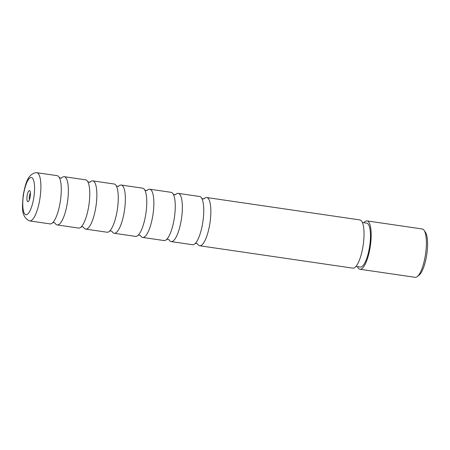 <?xml version="1.0" encoding="UTF-8"?>
<svg xmlns="http://www.w3.org/2000/svg" width="450" height="450" viewBox="0 0 450 450"><rect width="100%" height="100%" fill="white"/><g stroke="black" fill="none" stroke-linecap="round" stroke-linejoin="round"><path stroke-width="0.67" d="M55.024 223.065A24.373 6.879 -81.7 0 0 57.184 224.938A24.373 6.879 -81.7 0 0 57.707 224.944A24.373 6.879 -81.7 0 0 67.646 200.908A24.373 6.879 -81.7 0 0 64.237 176.704A24.373 6.879 -81.7 0 0 63.714 176.698A24.373 6.879 -81.7 0 0 61.627 177.879M83.52 227.227A24.373 6.879 -81.7 0 0 85.68 229.101A24.373 6.879 -81.7 0 0 86.203 229.112A24.373 6.879 -81.7 0 0 96.142 205.076A24.373 6.879 -81.7 0 0 92.734 180.872A24.373 6.879 -81.7 0 0 92.211 180.861A24.373 6.879 -81.7 0 0 90.124 182.047M112.016 231.396A24.373 6.879 -81.7 0 0 114.176 233.269A24.373 6.879 -81.7 0 0 114.699 233.274A24.373 6.879 -81.7 0 0 124.639 209.239A24.373 6.879 -81.7 0 0 121.23 185.034A24.373 6.879 -81.7 0 0 120.707 185.029A24.373 6.879 -81.7 0 0 118.62 186.21M140.513 235.558A24.373 6.879 -81.7 0 0 142.672 237.431A24.373 6.879 -81.7 0 0 143.196 237.442A24.373 6.879 -81.7 0 0 153.135 213.407A24.373 6.879 -81.7 0 0 149.726 189.203A24.373 6.879 -81.7 0 0 149.203 189.191A24.373 6.879 -81.7 0 0 147.116 190.378M169.009 239.726A24.373 6.879 -81.7 0 0 171.169 241.599A24.373 6.879 -81.7 0 0 171.692 241.605A24.373 6.879 -81.7 0 0 181.631 217.569A24.373 6.879 -81.7 0 0 178.222 193.365A24.373 6.879 -81.7 0 0 177.699 193.359A24.373 6.879 -81.7 0 0 175.618 194.541M197.505 243.889A24.373 6.879 -81.7 0 0 199.665 245.762A24.373 6.879 -81.7 0 0 200.188 245.773A24.373 6.879 -81.7 0 0 210.127 221.737A24.373 6.879 -81.7 0 0 206.719 197.533A24.373 6.879 -81.7 0 0 206.196 197.522A24.373 6.879 -81.7 0 0 204.114 198.709M29.413 220.854A24.373 6.879 -81.7 0 0 29.706 220.922A24.373 6.879 -81.7 0 0 30.223 220.928A24.373 6.879 -81.7 0 0 40.168 196.892A24.373 6.879 -81.7 0 0 36.754 172.688A24.373 6.879 -81.7 0 0 36.456 172.665L35.679 172.716C27.534 174.51 25.386 184.011 23.203 195.221C22.348 206.713 20.638 216.388 29.413 220.854M27.973 201.707A5.631 1.592 -81.7 0 0 28.35 201.527A5.631 1.592 -81.7 0 0 30.234 196.369A5.631 1.592 -81.7 0 0 29.908 190.879A5.631 1.592 -81.7 0 0 29.357 190.564A5.631 1.592 -81.7 0 0 27.034 196.324A5.631 1.592 -81.7 0 0 27.973 201.707M36.754 172.688L57.139 175.669A24.373 6.879 98.3 0 1 59.507 177.947A24.373 6.879 98.3 0 1 60.424 200.779A24.373 6.879 98.3 0 1 53.01 222.396A24.373 6.879 98.3 0 1 50.608 223.909A24.373 6.879 98.3 0 1 50.085 223.898L29.706 220.922M64.237 176.704L85.635 179.831A24.373 6.879 98.3 0 1 88.003 182.109A24.373 6.879 98.3 0 1 88.92 204.941A24.373 6.879 98.3 0 1 81.506 226.558A24.373 6.879 98.3 0 1 79.104 228.071A24.373 6.879 98.3 0 1 78.581 228.066L57.184 224.938M92.734 180.872L114.131 183.999A24.373 6.879 98.3 0 1 116.499 186.278A24.373 6.879 98.3 0 1 117.416 209.109A24.373 6.879 98.3 0 1 110.002 230.726A24.373 6.879 98.3 0 1 107.601 232.239A24.373 6.879 98.3 0 1 107.083 232.228L85.68 229.101M121.23 185.034L142.627 188.162A24.373 6.879 98.3 0 1 144.996 190.44A24.373 6.879 98.3 0 1 145.912 213.278A24.373 6.879 98.3 0 1 138.499 234.889A24.373 6.879 98.3 0 1 136.097 236.402A24.373 6.879 98.3 0 1 135.579 236.396L114.176 233.269M149.726 189.203L171.124 192.33A24.373 6.879 98.3 0 1 173.492 194.608A24.373 6.879 98.3 0 1 174.409 217.44A24.373 6.879 98.3 0 1 166.995 239.057A24.373 6.879 98.3 0 1 164.593 240.57A24.373 6.879 98.3 0 1 164.076 240.564L142.672 237.431M178.222 193.365L199.62 196.493A24.373 6.879 98.3 0 1 201.988 198.771A24.373 6.879 98.3 0 1 202.905 221.608A24.373 6.879 98.3 0 1 195.491 243.219A24.373 6.879 98.3 0 1 193.089 244.732A24.373 6.879 98.3 0 1 192.572 244.727L171.169 241.599M206.719 197.533L359.899 219.921A24.373 6.879 98.3 0 1 363.313 244.131A24.373 6.879 98.3 0 1 353.368 268.161A24.373 6.879 98.3 0 1 352.851 268.155L199.665 245.762M359.966 269.257L415.176 277.329A24.435 6.896 -81.7 0 0 415.699 277.335A24.435 6.896 -81.7 0 0 417.341 276.548A24.435 6.896 -81.7 0 0 425.537 254.149A24.435 6.896 -81.7 0 0 424.097 230.338A24.435 6.896 -81.7 0 0 422.246 228.977L367.031 220.905A24.435 6.896 98.3 0 1 370.451 245.171A24.435 6.896 98.3 0 1 360.489 269.263A24.435 6.896 98.3 0 1 359.966 269.257A24.435 6.896 98.3 0 1 357.429 266.608M362.407 222.502L366.705 223.132A22.179 6.261 98.3 0 1 369.81 245.16A22.179 6.261 98.3 0 1 360.765 267.036A22.179 6.261 98.3 0 1 360.293 267.03L355.989 266.4M363.848 222.711A24.435 6.896 98.3 0 1 366.514 220.899A24.435 6.896 98.3 0 1 367.031 220.905M424.097 230.338L425.464 232.352A22.556 6.367 98.3 0 1 426.797 254.334A22.556 6.367 98.3 0 1 419.231 275.012L417.341 276.548M30.414 193.067A3.752 1.057 -81.7 0 0 29.396 196.245A3.752 1.057 -81.7 0 0 29.464 199.575M30.982 177.525A18.804 5.31 -81.7 0 0 23.22 196.768A18.804 5.31 -81.7 0 0 26.348 214.746A18.804 5.31 -81.7 0 0 34.104 195.508A18.804 5.31 -81.7 0 0 30.982 177.525M61.312 178.211L61.706 177.84L60.418 178.026L59.237 177.48M55.086 223.121L53.904 222.581L52.616 222.761M89.809 182.374L90.203 182.008L88.914 182.188L87.733 181.648M83.582 227.289L82.401 226.744L81.112 226.929M118.305 186.542L118.699 186.171L117.411 186.356L116.229 185.811M112.078 231.452L110.897 230.912L109.609 231.092M146.801 190.704L147.195 190.339L145.907 190.519L144.726 189.979M140.574 235.62L139.393 235.074L138.111 235.26M175.297 194.873L175.691 194.501L174.403 194.687L173.222 194.141M169.071 239.788L167.889 239.243L166.607 239.422M203.799 199.035L204.188 198.669L202.899 198.849L201.718 198.309M197.567 243.951L196.386 243.411L195.103 243.591"/></g></svg>
